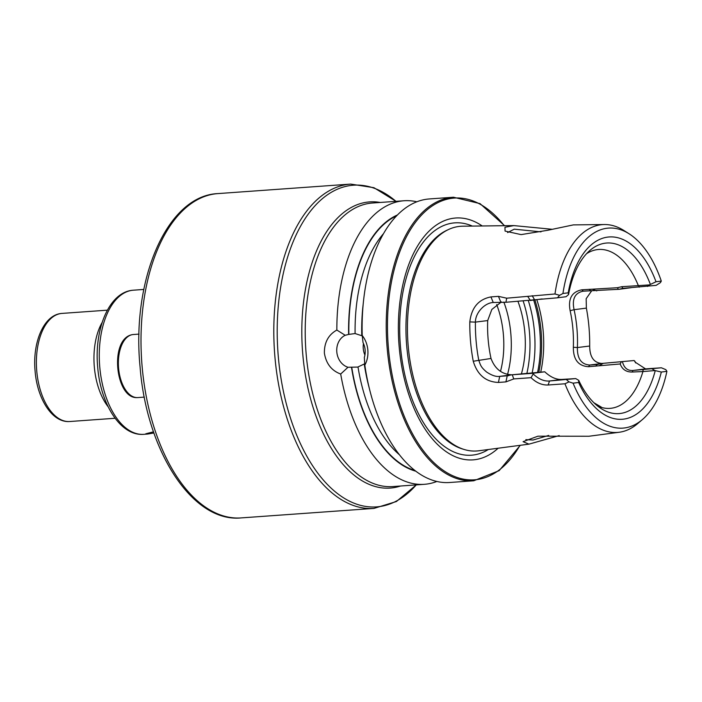 <?xml version="1.0" encoding="UTF-8"?>
<svg xmlns="http://www.w3.org/2000/svg" width="702" height="702" viewBox="0 0 702 702"><rect width="100%" height="100%" fill="white"/><g stroke="black" fill="none" stroke-linecap="round" stroke-linejoin="round"><path stroke-width="1.05" d="M620.191 363.961L588.504 366.698C578.316 366.058 573.262 359.573 573.341 347.262A79.651 43.103 85.9 0 0 572.893 328.843A79.651 43.103 85.9 0 0 570.138 310.714C567.927 298.798 571.805 291.83 581.782 289.821L617.418 287.723L621.77 286.697L649.411 284.907L656.019 281.748L661.293 281.081A100.263 54.256 85.9 0 0 629.15 233.819L623.99 230.554A104.177 56.379 85.9 0 0 604.387 224.535L573.332 224.894L547.595 230.3L521.121 234.608L505.063 231.081L504.966 227.272L513.811 225.596L551.772 229.247M540.996 231.862L514.25 229.168L507.59 232.573M559.196 435.6L528.948 444.155L523.078 441.672L537.934 436.188L588.925 436.249L619.261 432.248A104.177 56.379 85.9 0 0 637.802 423.499L642.444 419.524A100.263 54.256 85.9 0 0 666.9 371.34L665.847 369.656L661.381 367.787L645.55 368.883L635.31 362.25L634.134 360.53L601.289 363.504L634.134 360.53M525.824 439.636L533.029 440.022L548.701 435.424M363.478 343.568A16.874 14.189 -97.2 0 0 363.267 348.64A16.874 14.189 -97.2 0 0 364.917 355.019M364.821 365.119L364.329 357.45A16.874 14.189 -97.2 0 0 365.128 349.947A16.874 14.189 -97.2 0 0 363.031 342.655L362.223 335.486C365.417 339.549 367.295 344.392 367.848 350.017C368.287 355.616 367.269 360.652 364.821 365.119A142.137 76.922 85.9 0 0 449.64 482.502L473.753 480.773L499.157 470.647L520.314 445.296M369.27 388.171A125.772 68.059 85.9 0 1 364.25 363.987L357.625 367.128M399.359 454.703A125.772 68.059 85.9 0 1 358.029 367.076L347.999 367.26L340.689 374.034A142.137 76.922 85.9 0 0 424.385 484.31A142.137 76.922 85.9 0 0 436.872 481.467M340.689 374.034C331.546 370.647 326.105 363.671 324.385 353.124C324.236 342.471 328.396 334.775 336.846 330.054L345.208 335.284A16.874 14.189 -97.2 0 0 336.811 351.974A16.874 14.189 -97.2 0 0 347.999 367.26M593.901 402.746L601.474 407.204M570.138 310.714L574.078 309.679A82.582 44.691 -94.1 0 1 576.93 328.466A82.582 44.691 -94.1 0 1 577.395 347.56C577.184 358.661 581.309 364.478 589.75 365.022L597.7 364.435M642.444 419.524A100.263 54.256 85.9 0 1 573.078 383.169L568.997 381.87L564.961 383.783L548.095 385.003C541.979 385.214 536.293 382.774 531.054 377.685L513.767 378.931L505.914 381.897L498.411 382.441C485.784 381.949 477.395 374.886 473.253 361.249A109.021 58.994 -94.1 0 1 470.559 341.698A109.021 58.994 -94.1 0 1 469.813 321.902C471.49 307.66 478.536 299.324 490.926 296.911L498.438 296.358L506.704 298.192L554.992 293.98L559.599 295.323L557.423 297.806L505.914 302.272L493.26 302.501C484.985 302.773 475.386 312.443 475.403 322.113A104.975 56.809 85.9 0 0 476.123 341.181A104.975 56.809 85.9 0 0 478.72 360.003C480.493 365.259 480.835 367.137 486.644 372.051C491.848 375.482 496.209 376.921 499.719 376.369L507.941 375.745M473.253 361.249L491.014 358.459A82.582 44.691 -94.1 0 1 487.697 320.568L491.839 309.45L501.412 301.921M473.753 480.773A142.137 76.922 85.9 0 1 387.214 348.631A142.137 76.922 85.9 0 1 453.457 197.227L429.343 198.947A142.137 76.922 85.9 0 0 362.223 335.486M416.856 201.79A142.137 76.922 85.9 0 0 404.089 200.754A142.137 76.922 85.9 0 0 336.846 330.054M521.507 373.561A70.226 38.005 85.9 0 0 524.833 332.564A70.226 38.005 85.9 0 0 517.962 301.395M540.733 372.069A79.651 43.103 85.9 0 0 543.155 330.975A79.651 43.103 85.9 0 0 536.793 299.657M597.472 405.931A79.651 43.103 85.9 0 0 610.012 408.371A79.651 43.103 85.9 0 0 642.927 371.56L632.265 372.025C626.298 372.148 622.27 369.463 620.191 363.969L621.182 362.109M513.811 225.596L462.688 226.202A112.636 60.951 85.9 0 0 448.552 229.501A112.636 60.951 85.9 0 0 408.222 346.262A112.636 60.951 85.9 0 0 464.294 449.526A112.636 60.951 85.9 0 0 478.764 450.781L528.948 444.155M604.387 224.535A104.177 56.379 85.9 0 0 554.992 293.98M482.239 225.974A121.253 65.619 85.9 0 0 399.201 347.157A121.253 65.619 85.9 0 0 498.148 448.218M351.509 367.409A130.721 70.744 85.9 0 0 415.803 471.191M397.464 214.961A130.721 70.744 85.9 0 0 348.631 334.433L355.098 333.547L361.776 335.731A125.772 68.059 85.9 0 1 363.232 303.764M559.599 295.323L562.943 293.489L568.216 292.822L568.55 294.594L566.031 296.727L557.423 297.806M629.15 233.819A100.263 54.256 85.9 0 0 562.943 293.489M661.293 281.081L660.459 282.608L656.124 285.363L622.2 288.408M656.019 281.748A91.392 49.456 85.9 0 0 607.721 237.1A91.392 49.456 85.9 0 0 568.216 292.822M650.333 284.284A85.512 46.271 85.9 0 0 590.022 250.36A85.512 46.271 85.9 0 0 568.55 294.594M638.302 285.512A79.651 43.103 85.9 0 0 598.639 249.482A79.651 43.103 85.9 0 0 586.574 253.685M564.961 383.783A104.177 56.379 85.9 0 0 619.261 432.248M573.078 383.169L578.641 382.467A91.392 49.456 85.9 0 0 661.328 372.042L666.9 371.34M661.328 372.042L654.975 370.559L642.927 371.56M505.914 381.897L507.23 375.816L511.267 374.85L533.134 373.262L533.195 373.929C538.592 379.089 544.041 381.449 549.526 380.993L575.737 378.589L578.711 380.326L578.641 382.467M578.711 380.326A85.512 46.271 85.9 0 0 601.36 408.731A85.512 46.271 85.9 0 0 655.229 370.682M345.208 335.284L348.631 334.433M575.737 378.589L562.1 379.405C556.414 379.817 550.631 377.281 544.761 371.797L511.267 374.85M533.134 373.262L544.761 371.797M512.1 374.807C501.983 374.438 494.954 368.989 491.014 358.459M490.926 296.911L493.26 302.501L492.541 302.571M530.115 300.5L542.155 298.929M532.177 295.674L534.433 299.5L533.713 299.57M566.549 379.738L568.997 381.87M649.411 284.907L647.542 286.442M622.507 361.995C624.139 368.023 627.623 370.849 632.976 370.472L661.381 367.787M652.193 368.945L654.975 370.559M621.77 286.697L622.885 288.346L619.067 289.285L631.212 287.68M619.067 289.285L582.607 291.216M602.132 363.46C593.883 362.934 589.741 357.125 589.689 346.016A104.975 56.809 85.9 0 0 586.372 308.125L586.17 298.71L591.821 290.602M581.782 289.821L583.292 291.154C574.903 292.848 571.832 299.017 574.078 309.679L586.372 308.125M595.761 366.181L597.007 364.505L601.289 363.504M513.767 378.931L512.267 374.798M469.813 321.902L475.403 322.113L487.697 320.568M498.438 296.358L500.763 301.948M505.914 302.272L506.704 298.192M531.054 377.685L533.195 373.929M530.352 300.395L527.843 296.621M634.845 361.109L635.626 362.916M599.648 365.426L603.123 363.399M573.341 347.262L577.395 347.56L589.689 346.016M596.779 290.882L592.971 289.47M617.418 287.723L618.436 289.329M638.767 285.863L639.259 287.171M643.225 369.735L642.839 371.27M153.913 432.985L147.657 434.047L145.788 433.775L153.519 431.835M108.178 406.818A54.194 29.326 -94.1 0 1 94.331 367.014A54.194 29.326 -94.1 0 1 102.141 322.481M448.552 229.501L446.814 230.309A111.934 60.574 85.9 0 0 406.739 346.349A111.934 60.574 85.9 0 0 462.469 448.964L464.294 449.526M400.561 486.012A143.462 77.632 -94.1 0 1 302.816 354.712A143.462 77.632 -94.1 0 1 380.265 202.466M404.089 200.754L372.455 203.018A142.137 76.922 85.9 0 0 306.204 354.431A142.137 76.922 85.9 0 0 392.743 486.574L424.385 484.31M395.954 201.342A161.249 87.259 85.9 0 0 278.334 356.985A161.249 87.259 85.9 0 0 416.251 484.889M217.91 193.594A162.574 87.978 85.9 0 0 142.146 366.769A162.574 87.978 85.9 0 0 241.119 517.909C192.366 522.823 146.49 450.903 140.067 366.856C131.379 279.659 166.979 195.595 217.91 193.594L350.719 184.091A162.574 87.978 85.9 0 0 274.947 357.265A162.574 87.978 85.9 0 0 373.929 508.406L396.402 501.526L416.321 484.88M143.77 434.327C120.577 436.311 100.614 404.176 97.701 367.243C93.98 328.913 109.301 291.532 133.45 290.189A72.253 39.101 85.9 0 0 99.772 367.155A72.253 39.101 85.9 0 0 143.77 434.327L147.657 434.047M507.528 374.42A70.226 38.005 85.9 0 0 510.819 333.564A70.226 38.005 85.9 0 0 503.834 302.088M500.491 371.367A64.803 35.065 85.9 0 0 503.36 334.257A64.803 35.065 85.9 0 0 496.674 304.571M532.204 372.674A82.415 44.603 85.9 0 0 534.415 331.519A82.415 44.603 85.9 0 0 528.325 300.632M526.956 373.052A78.799 42.646 85.9 0 0 529.44 331.976A78.799 42.646 85.9 0 0 523.157 301.009M537.6 372.288A82.415 44.603 85.9 0 0 539.812 331.133A82.415 44.603 85.9 0 0 533.66 300.052M538.82 372.2A81.932 44.34 85.9 0 0 541.067 331.054A81.932 44.34 85.9 0 0 534.871 299.903M472.349 226.088A116.471 63.031 85.9 0 0 400.5 346.928A116.471 63.031 85.9 0 0 488.338 449.517M504.255 225.711A141.234 76.43 85.9 0 0 421.384 215.242A141.234 76.43 85.9 0 0 388.46 348.517A141.234 76.43 85.9 0 0 441.576 469.147A141.234 76.43 85.9 0 0 519.971 445.34M351.755 367.383A130.282 70.507 85.9 0 0 414.9 470.498M396.674 215.777A130.282 70.507 85.9 0 0 348.868 334.406M383.538 233.626A125.772 68.059 85.9 0 0 355.098 333.547M548.095 385.003L549.526 380.993L562.1 379.405M507.23 375.816L508.634 375.64M498.411 382.441L499.719 376.369L511.056 374.938M588.504 366.698L589.75 365.022L601.044 363.601M597.007 364.505L598.394 364.329M632.265 372.025L632.976 370.472L645.55 368.883M589.031 289.303L590.54 290.628M62.013 313.408A54.194 29.326 85.9 0 0 36.758 371.139A54.194 29.326 85.9 0 0 69.752 421.516C52.264 422.999 37.285 398.903 35.1 371.209C32.31 342.462 43.814 314.426 62.013 313.408L107.362 310.17M137.838 397.578L136.89 397.604C114.979 398.56 108.933 336.855 133.319 334.521A31.608 17.102 85.9 0 0 118.462 366.523A31.608 17.102 85.9 0 0 137.03 397.604A31.608 17.102 85.9 0 0 137.838 397.578L144.314 397.113M350.719 184.091L373.938 187.697L396.025 201.334M133.45 290.189L143.813 289.443M453.457 197.227L480.045 203.624L504.598 225.711M241.119 517.909L373.929 508.406M115.093 418.269L69.752 421.516M133.319 334.521L139.031 334.108"/></g></svg>
